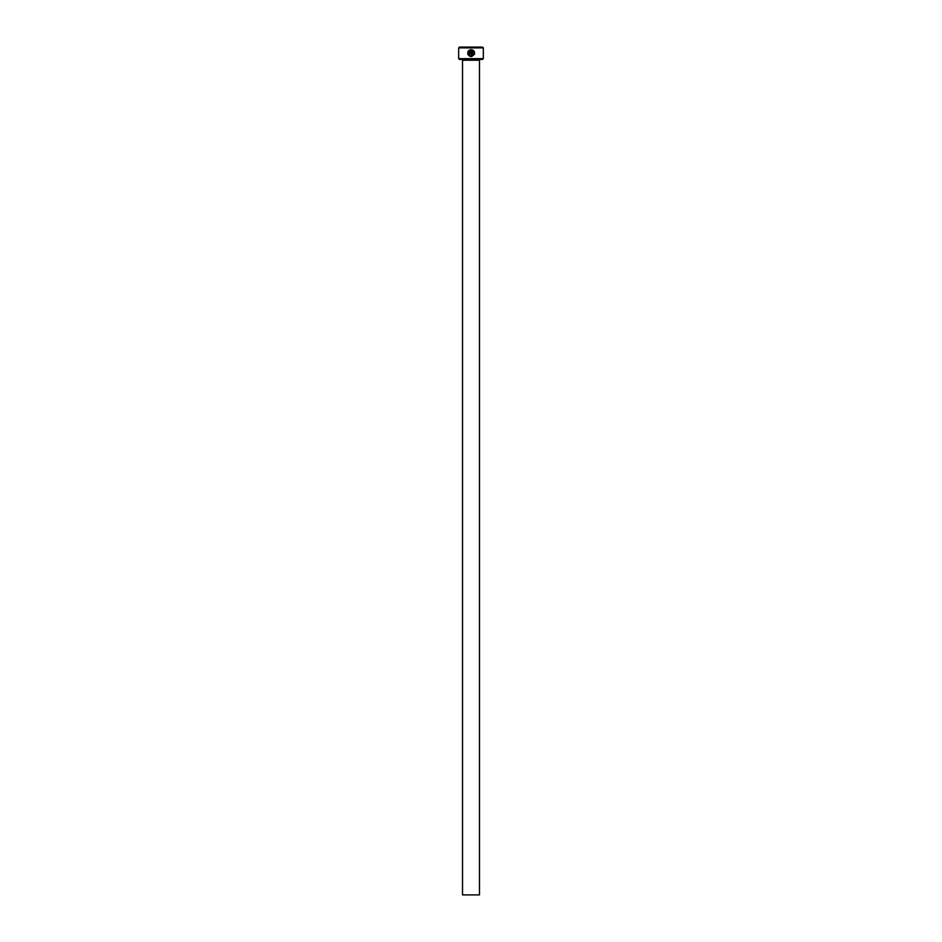<?xml version="1.0" encoding="UTF-8"?>
<svg xmlns="http://www.w3.org/2000/svg" width="942" height="942" viewBox="0 0 942 942"><rect width="100%" height="100%" fill="white"/><g stroke="black" fill="none" stroke-linecap="round" stroke-linejoin="round"><path stroke-width="1.41" d="M468.421 53.588L468.975 51.398C467.868 53.8 468.598 55.295 471.165 55.884L470.399 55.778M470.341 55.766L469.693 55.46M473.32 50.385L471.518 49.643C475.663 52.175 475.545 54.483 471.165 56.579L471.824 56.52M474.368 54.448L474.638 53.294M474.45 51.963L473.802 50.844M469.775 53.8L470.129 50.527L468.963 50.421L470.823 49.643L470.823 53.459L469.775 54.495L470.823 53.459M483.328 58.663L482.563 59.428L459.437 59.428L458.672 58.663L483.328 58.663L483.328 47.865L458.672 47.865L459.437 47.1L482.563 47.1L483.328 47.865M479.478 894.9L462.522 894.9L462.522 60.206L479.478 60.206L479.478 894.9M461.757 59.428A0.765 0.765 0 0 1 462.522 60.206M480.243 59.428A0.765 0.765 0 0 0 479.478 60.206M470.199 56.449L471.165 56.579C467.915 55.813 467.02 53.918 468.48 50.903L468.975 51.398M471.165 55.884C474.379 54.66 474.733 52.87 472.213 50.527L472.213 54.495L471.518 54.495L471.518 49.643M469.775 54.495L468.727 53.459L469.422 53.459M458.672 58.663L458.672 47.865M469.457 50.915L470.129 50.527M470.823 49.643L468.963 50.421M468.48 50.903L467.974 51.739M467.962 51.751L467.738 53.682M472.213 50.527L473.897 53.647M473.861 53.812L472.955 55.237M472.849 55.319L472.142 55.708"/></g></svg>

